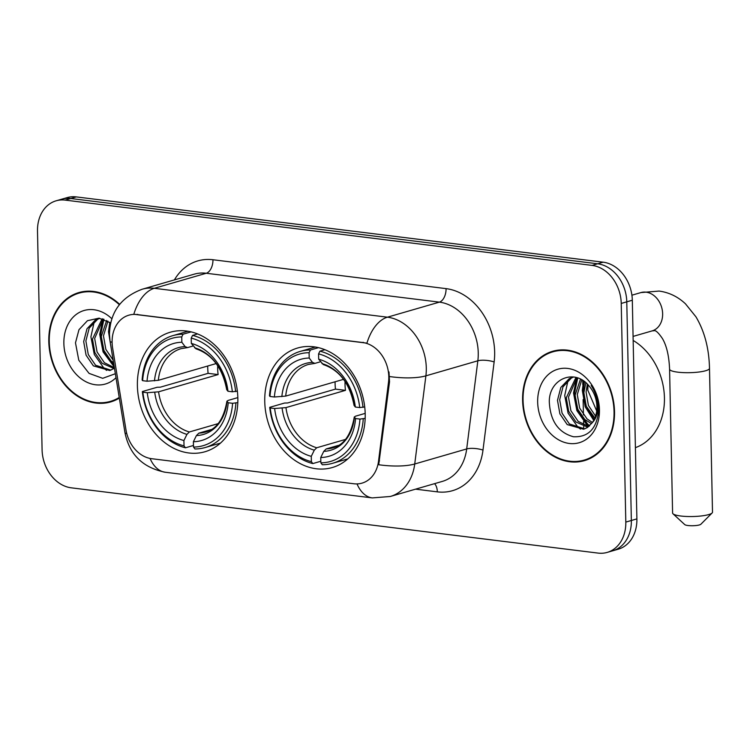 <?xml version="1.0" encoding="UTF-8"?>
<svg xmlns="http://www.w3.org/2000/svg" width="750" height="750" viewBox="0 0 750 750"><rect width="100%" height="100%" fill="white"/><g stroke="black" fill="none" stroke-linecap="round" stroke-linejoin="round"><path stroke-width="1.12" d="M264.75 401.55A62.222 49.097 -106.2 0 0 332.288 467.541A62.222 49.097 -106.2 0 0 365.203 413.991A62.222 49.097 -106.2 0 0 297.666 348A62.222 49.097 -106.2 0 0 264.75 401.55M137.391 385.772A62.222 49.097 -106.2 0 0 204.928 451.762A62.222 49.097 -106.2 0 0 237.844 398.212A62.222 49.097 -106.2 0 0 170.306 332.222A62.222 49.097 -106.2 0 0 137.391 385.772M112.106 342.459A31.697 25.012 -106.2 0 0 112.603 347.906L125.991 429.909A31.697 25.012 -106.2 0 0 151.725 458.709L353.859 483.759A31.697 25.012 -106.2 0 0 362.034 483.131A31.697 25.012 -106.2 0 0 378.525 461.203L388.528 382.097A31.697 25.012 -106.2 0 0 362.569 342.506L137.034 314.559A31.697 25.012 -106.2 0 0 128.869 315.178A31.697 25.012 -106.2 0 0 112.106 342.459M119.644 304.312A56.944 44.934 -106.2 0 0 78.909 292.556A56.944 44.934 -106.2 0 0 48.797 341.559A56.944 44.934 -106.2 0 0 110.597 401.944A56.944 44.934 -106.2 0 0 119.334 398.091M109.753 401.569A56.944 44.934 -106.2 0 0 113.334 401.034M522.6 400.266A56.944 44.934 -106.2 0 0 584.4 460.65A56.944 44.934 -106.2 0 0 614.522 411.656A56.944 44.934 -106.2 0 0 552.712 351.262A56.944 44.934 -106.2 0 0 522.6 400.266M583.556 460.275A56.944 44.934 -106.2 0 0 587.137 459.741M133.809 314.269L366.928 343.153A41.091 23.906 -82.9 0 1 387.422 317.184A46.959 37.059 73.8 0 1 426.291 367.913A46.959 37.059 73.8 0 1 425.887 375.844L414.731 463.988A46.959 37.059 73.8 0 1 390.3 496.481L442.256 481.425A46.959 37.059 -106.2 0 0 466.688 448.941L477.844 360.787A46.959 37.059 -106.2 0 0 478.247 352.866A46.959 37.059 -106.2 0 0 439.378 302.137L206.269 273.253A46.959 37.059 -106.2 0 0 194.166 274.181L142.209 289.228A46.959 37.059 73.8 0 1 154.312 288.3A41.091 23.906 97.1 0 0 133.809 314.269M607.181 552.403L618.263 549.197A35.222 27.797 -106.2 0 0 636.891 518.888L632.316 300.225L626.775 301.837A35.222 27.797 -106.2 0 0 597.619 263.784L70.744 198.506A35.222 27.797 -106.2 0 0 61.669 199.2A35.222 27.797 -106.2 0 1 70.744 198.506L597.619 263.784A35.222 27.797 -106.2 0 1 626.775 301.837L631.35 520.491L626.775 301.837L621.234 303.441A35.222 27.797 -106.2 0 0 592.078 265.397L65.203 200.109A35.222 27.797 -106.2 0 0 56.128 200.803A35.222 27.797 -106.2 0 0 37.5 231.113L42.084 449.775A35.222 27.797 -106.2 0 0 71.231 487.819L598.106 553.097A35.222 27.797 -106.2 0 0 607.181 552.403A35.222 27.797 -106.2 0 0 625.809 522.094L621.234 303.441M612.722 550.8A35.222 27.797 -106.2 0 0 631.35 520.491A35.222 27.797 -106.2 0 1 612.722 550.8M388.988 371.944L389.531 381.797L378.722 464.747A41.091 12.122 7.2 0 0 414.731 463.988L466.688 448.941A11.737 3.459 -172.8 0 1 482.991 450.084A58.706 46.322 73.8 0 1 437.325 491.859L415.566 489.159M555.516 350.578A56.944 44.934 -106.2 0 0 552.206 352.031M81.712 291.872A56.944 44.934 -106.2 0 0 78.394 293.325M632.316 300.225A35.222 27.797 -106.2 0 0 603.159 262.181L76.284 196.903A35.222 27.797 -106.2 0 0 67.209 197.597L56.128 200.803M85.294 291.328A56.353 44.466 -106.2 0 0 84.619 291.516L79.069 293.119A56.353 44.466 -106.2 0 0 49.266 341.616A56.353 44.466 -106.2 0 0 110.428 401.381A56.353 44.466 -106.2 0 0 119.231 397.472M119.334 304.706A56.353 44.466 -106.2 0 0 79.069 293.119M113.569 362.794L110.981 360.787L103.678 350.081L101.269 336.506L106.678 320.438M113.128 360.094L105.862 349.406L103.472 335.869L107.934 321.112M114.009 368.522L102.188 363.328L94.884 352.631L92.475 339.056L102.169 318.741M114.375 367.706L104.381 362.691L97.078 351.994L94.669 338.419L103.2 319.031M114.45 368.212L109.8 370.519L93.384 365.878L86.081 355.172L83.672 341.606L87 328.744L95.381 319.978L99.534 318.244M110.888 370.153L95.587 365.241L88.284 354.544L85.875 340.969L89.203 328.106L97.575 319.341L99.787 318.272M111.825 318.722A38.278 30.206 -106.2 0 0 79.791 312.206A38.278 30.206 -106.2 0 0 63.863 343.425A38.278 30.206 -106.2 0 0 82.903 379.969A38.278 30.206 -106.2 0 0 116.006 377.7M110.653 322.913L98.925 318.178L87.441 320.7L78.975 329.7L75.478 342.834L78.788 360.225L89.062 373.378L102.684 378.319L115.35 373.716M110.428 401.381L115.969 399.778A56.353 44.466 -106.2 0 0 116.644 399.572M114.019 365.569L104.166 351.581L100.809 333.947L103.941 319.275M110.109 325.641L110.616 323.091M106.622 370.387L104.025 368.344L94.275 354.45L90.909 336.816L94.228 321.741M114.253 366.975L103.069 351.9L99.703 334.266L103.022 319.191M111.009 347.128L108.506 331.716L109.791 322.294M559.097 350.034A56.353 44.466 -106.2 0 0 558.422 350.222L552.881 351.825A56.353 44.466 -106.2 0 0 523.069 400.322A56.353 44.466 -106.2 0 0 584.241 460.087A56.353 44.466 -106.2 0 0 614.044 411.591A56.353 44.466 -106.2 0 0 552.881 351.825M635.4 447.647A58.706 46.322 -106.2 0 0 664.434 397.781A58.706 46.322 -106.2 0 0 633.159 340.444M598.462 415.106L587.784 390.113L588 384.797M594.862 418.003L586.284 406.238L583.875 392.662L585.844 382.734M595.566 416.1L588.413 405.431L586.078 392.025L587.344 384.122M591.562 423.656L584.794 419.484L577.481 408.788L575.081 395.212L580.481 379.144M592.416 422.466L586.987 418.847L579.684 408.15L577.275 394.575L581.747 379.819M587.812 427.228L575.991 422.034L568.688 411.337L566.278 397.762L575.972 377.447M588.797 426.497L578.194 421.397L570.891 410.7L568.481 397.125L577.003 377.738M592.247 422.691A26.531 20.934 -106.2 0 0 596.906 406.603A26.531 20.934 -106.2 0 0 589.106 386.044C574.913 367.884 549.206 378.731 549.291 401.541C550.163 420.797 558.197 432.525 573.403 436.744C588.291 437.419 596.709 428.756 598.65 410.738L598.65 408.788C598.397 400.247 595.903 392.466 591.169 385.444C595.622 392.616 597.816 400.022 597.759 407.681C597.581 414.178 595.744 419.184 592.247 422.691L587.147 427.659L583.612 429.225L567.197 424.584L559.894 413.878L557.484 400.312L560.812 387.45L569.184 378.684L573.337 376.95M584.7 428.859L569.391 423.947L562.087 413.241L559.678 399.675L563.006 386.812L571.388 378.047L573.591 376.978M537.666 402.131A38.278 30.206 -106.2 0 0 569.344 443.475A38.278 30.206 -106.2 0 0 599.447 409.781A38.278 30.206 -106.2 0 0 567.769 368.438A38.278 30.206 -106.2 0 0 537.666 402.131M584.241 460.087L589.781 458.484A56.353 44.466 -106.2 0 0 590.456 458.278M589.669 425.747L587.728 424.181L577.978 410.287L574.612 392.653L577.744 377.981M594.225 419.419L586.097 406.022L583.406 390.103L584.466 381.619M580.425 429.094L577.828 427.05L568.078 413.156L564.712 395.522L568.031 380.438M588.966 426.366L586.622 424.5L576.872 410.606L573.516 392.972L576.825 377.897M593.728 420.366L585.178 406.8L582.309 390.422L583.603 381M237.806 402.581L232.594 403.303A55.884 44.1 -106.2 0 1 193.5 447.056L193.387 441.731A50.484 39.834 -106.2 0 0 228.206 402.759L227.025 401.316L228.066 400.434L237.825 397.603M211.059 429.609L198.834 433.153L196.416 435.562L193.387 441.731M193.463 445.472L185.456 447.797L184.022 445.884A55.884 44.1 -106.2 0 1 142.884 392.184L147.272 392.728A50.484 39.834 -106.2 0 0 183.909 440.55L186.938 434.381L189.356 431.972L218.109 423.647M217.706 365.653A43.444 34.275 -106.2 0 0 217.678 368.784A43.444 34.275 -106.2 0 0 218.119 374.578L158.588 391.819L147.272 392.728M142.884 392.184L142.359 391.547L157.191 387.253L160.294 387.188L208.097 373.341A55.772 44.006 73.8 0 1 207.722 367.556A55.772 44.006 73.8 0 1 207.713 366.019M193.5 447.056L194.934 448.969A58.237 45.947 -106.2 0 0 205.209 447.525L220.031 443.231A58.237 45.947 -106.2 0 0 220.444 443.109M235.641 391.631A58.237 45.947 -106.2 0 0 192.553 335.391L191.213 338.1A55.884 44.1 -106.2 0 1 232.35 391.791L237.356 391.134M197.587 333.928L192.553 335.391M205.209 447.525A58.237 45.947 -106.2 0 0 235.884 403.134M142.359 391.547A58.237 45.947 -106.2 0 0 185.456 447.797M232.35 391.791L227.972 391.256A50.484 39.834 -106.2 0 0 191.325 343.425L191.213 338.1M228.206 402.759L232.594 403.303M183.909 440.55L184.022 445.884M191.325 343.425L195.919 348.778C212.259 354.403 222.525 368.025 226.706 389.653L227.972 391.256M196.416 435.562A45.159 35.634 -106.2 0 0 227.025 401.316L226.95 401.109C223.744 419.072 216.525 429.403 205.294 432.094A43.444 34.275 -106.2 0 1 198.834 433.153M188.044 331.247A58.237 45.947 -106.2 0 0 187.622 331.359L172.8 335.653A58.237 45.947 -106.2 0 0 142.125 380.044L142.641 380.681A55.884 44.1 -106.2 0 1 181.734 336.928L183.075 334.209A58.237 45.947 -106.2 0 0 172.8 335.653M183.075 334.209L191.156 331.875M181.734 336.928L181.847 342.253A50.484 39.834 -106.2 0 0 147.028 381.225L142.641 380.681M193.219 345.966L187.584 347.597L185.1 346.603L181.847 342.253M147.028 381.225L158.344 380.316L216.206 363.553M187.584 347.597L181.125 348.647A43.444 34.275 -106.2 0 0 158.344 380.316M208.097 373.341L218.119 374.578M712.106 512.981L700.847 524.269A8.222 1.622 178.8 0 1 687.938 525.516A8.222 1.622 178.8 0 1 684.741 524.597L673.013 513.797A19.959 3.928 -1.2 0 0 680.766 516.009A19.959 3.928 -1.2 0 0 712.106 512.981A19.959 3.928 -1.2 0 0 712.5 512.184L709.491 368.325A19.959 3.928 178.8 0 1 698.606 372.066A19.959 3.928 178.8 0 1 677.756 372.159A19.959 3.928 178.8 0 1 669.581 369.169C669.028 355.912 666.638 345.703 662.419 338.541C658.538 332.85 655.791 330.225 654.178 330.684L652.078 330.909A19.959 15.75 73.8 0 0 662.634 313.734A19.959 15.75 73.8 0 0 646.116 292.172A19.959 15.75 73.8 0 0 640.969 292.566L659.081 291.066C669.056 292.425 677.859 296.681 685.491 303.844L695.934 316.809C704.541 331.294 709.059 348.469 709.491 368.325M365.166 418.359L359.953 419.081A55.884 44.1 -106.2 0 1 320.859 462.834L320.747 457.509A50.484 39.834 -106.2 0 0 355.566 418.538L354.384 417.094L355.425 416.212L365.184 413.381M338.419 445.387L326.194 448.931L323.775 451.341L320.747 457.509M320.822 461.25L312.816 463.575L311.381 461.663A55.884 44.1 -106.2 0 1 270.244 407.972L274.631 408.516A50.484 39.834 -106.2 0 0 311.269 456.337L314.297 450.169L316.716 447.759L345.469 439.425M345.066 381.431A43.444 34.275 -106.2 0 0 345.028 384.562A43.444 34.275 -106.2 0 0 345.478 390.356L285.947 407.606L274.631 408.516M270.244 407.972L269.719 407.334L284.55 403.041L287.653 402.966L335.456 389.119A55.772 44.006 73.8 0 1 335.081 383.334A55.772 44.006 73.8 0 1 335.072 381.797M320.859 462.834L322.294 464.747A58.237 45.947 -106.2 0 0 332.569 463.303L347.391 459.009A58.237 45.947 -106.2 0 0 347.803 458.888M363 407.409A58.237 45.947 -106.2 0 0 319.913 351.169L318.572 353.878A55.884 44.1 -106.2 0 1 359.709 407.578L364.716 406.913M324.947 349.706L319.913 351.169M332.569 463.303A58.237 45.947 -106.2 0 0 363.244 418.922M269.719 407.334A58.237 45.947 -106.2 0 0 312.816 463.575M359.709 407.578L355.331 407.034A50.484 39.834 -106.2 0 0 318.684 359.213L318.572 353.878M355.566 418.538L359.953 419.081M311.269 456.337L311.381 461.663M318.684 359.213L323.278 364.556C339.619 370.181 349.884 383.812 354.066 405.431L355.331 407.034M323.775 451.341A45.159 35.634 -106.2 0 0 354.384 417.094L354.309 416.887C351.103 434.85 343.884 445.181 332.653 447.881A43.444 34.275 -106.2 0 1 326.194 448.931M315.403 347.025A58.237 45.947 -106.2 0 0 314.981 347.137L300.159 351.431A58.237 45.947 -106.2 0 0 269.484 395.822L270 396.459A55.884 44.1 -106.2 0 1 309.094 352.706L310.434 349.997A58.237 45.947 -106.2 0 0 300.159 351.431M310.434 349.997L318.516 347.653M309.094 352.706L309.206 358.031A50.484 39.834 -106.2 0 0 274.387 397.003L270 396.459M320.578 361.744L314.944 363.375L312.459 362.381L309.206 358.031M274.387 397.003L285.703 396.094L343.566 379.331M314.944 363.375L308.484 364.425A43.444 34.275 -106.2 0 0 285.703 396.094M335.456 389.119L345.478 390.356M669.581 369.169L672.591 513.019A19.959 3.928 -1.2 0 0 673.013 513.797M378.525 461.203L379.528 460.912M388.528 382.097L389.531 381.797M362.569 342.506L363.253 342.309M137.034 314.559L137.719 314.363M446.062 288.628A11.737 6.834 -82.9 0 1 439.378 302.137L387.422 317.184L154.312 288.3L206.269 273.253A11.737 6.834 -82.9 0 0 212.953 259.744L446.062 288.628A58.706 46.322 73.8 0 1 494.653 352.031A58.706 46.322 73.8 0 1 494.138 361.941L482.991 450.084M142.209 289.228C120.881 297.206 109.969 312.328 109.453 334.613L110.072 341.381A41.091 3.816 -9.3 0 0 112.097 342.197M357.019 483.909A41.091 23.906 97.1 0 0 372.3 497.906L390.3 496.481M372.3 497.906L165.253 472.247A41.091 23.906 -82.9 0 1 150.047 458.438M165.253 472.247C142.866 467.719 129.441 454.547 124.987 432.759A41.091 3.816 -9.3 0 0 126.759 433.547M389.634 376.566A41.091 12.122 7.2 0 0 425.887 375.844L477.844 360.787A11.737 3.459 -172.8 0 1 494.138 361.941M174.394 279.909A58.706 46.322 73.8 0 1 212.953 259.744M592.078 265.397L603.159 262.181M65.203 200.109L76.284 196.903M625.809 522.094L636.891 518.888M434.569 483.656A11.737 6.834 -82.9 0 1 437.325 491.859M158.588 391.819A43.444 34.275 -106.2 0 0 189.356 431.972M226.781 389.803A45.159 35.634 -106.2 0 0 194.578 347.775M154.744 392.353A45.159 35.634 -106.2 0 0 186.938 434.381M185.1 346.603A45.159 35.634 -106.2 0 0 154.5 380.85M285.947 407.606A43.444 34.275 -106.2 0 0 316.716 447.759M354.141 405.581A45.159 35.634 -106.2 0 0 321.938 363.562M282.103 408.141A45.159 35.634 -106.2 0 0 314.297 450.169M312.459 362.381A45.159 35.634 -106.2 0 0 281.859 396.628M110.072 341.381L124.987 432.759M582.712 380.409L582.806 384.759M583.116 399.525L583.434 414.928M583.5 418.247L583.538 419.784M583.575 421.453L583.65 425.025M583.678 426.516L583.697 427.519M631.912 295.191L640.969 292.566M633.075 336.412L652.078 330.909"/></g></svg>
